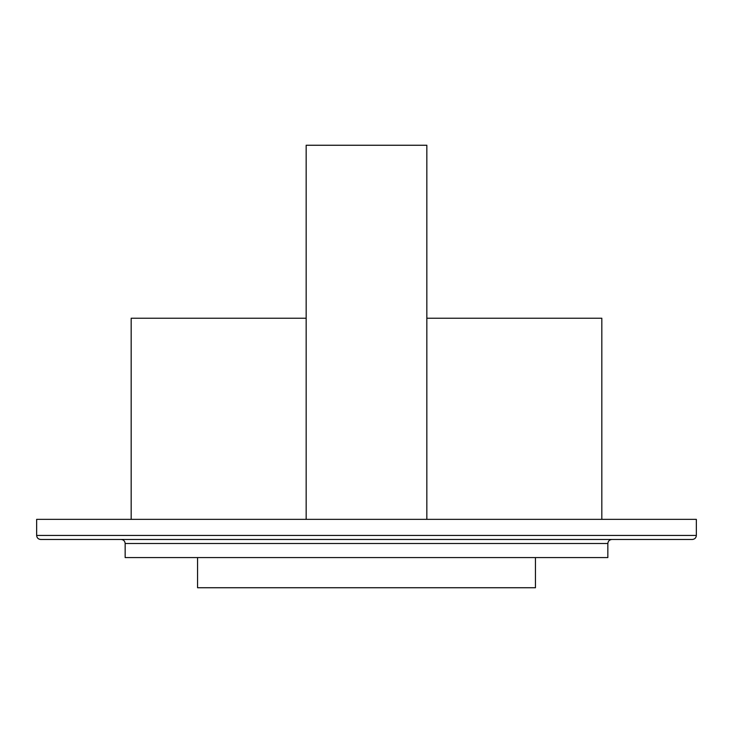 <?xml version="1.0" encoding="UTF-8"?>
<svg xmlns="http://www.w3.org/2000/svg" width="733" height="733" viewBox="0 0 733 733"><rect width="100%" height="100%" fill="white"/><g stroke="black" fill="none" stroke-linecap="round" stroke-linejoin="round"><path stroke-width="1.1" d="M131.18 519.358L131.18 318.232L306.165 318.232M696.35 519.358L36.65 519.358L36.65 535.447C36.897 537.885 38.235 539.231 40.672 539.47L692.328 539.47C694.765 539.231 696.103 537.885 696.35 535.447L696.35 519.358M611.872 539.47C609.435 539.717 608.097 541.055 607.849 543.492L607.849 557.575L125.151 557.575L125.151 543.492C124.903 541.055 123.565 539.717 121.128 539.47M535.447 557.575L535.447 587.738L197.553 587.738L197.553 557.575M426.835 318.232L601.82 318.232L601.82 519.358M426.835 519.358L426.835 145.262L306.165 145.262L306.165 519.358M692.328 539.47C694.765 539.231 696.103 537.885 696.35 535.447L36.65 535.447C36.897 537.885 38.235 539.231 40.672 539.47M607.849 543.492L125.151 543.492"/></g></svg>
